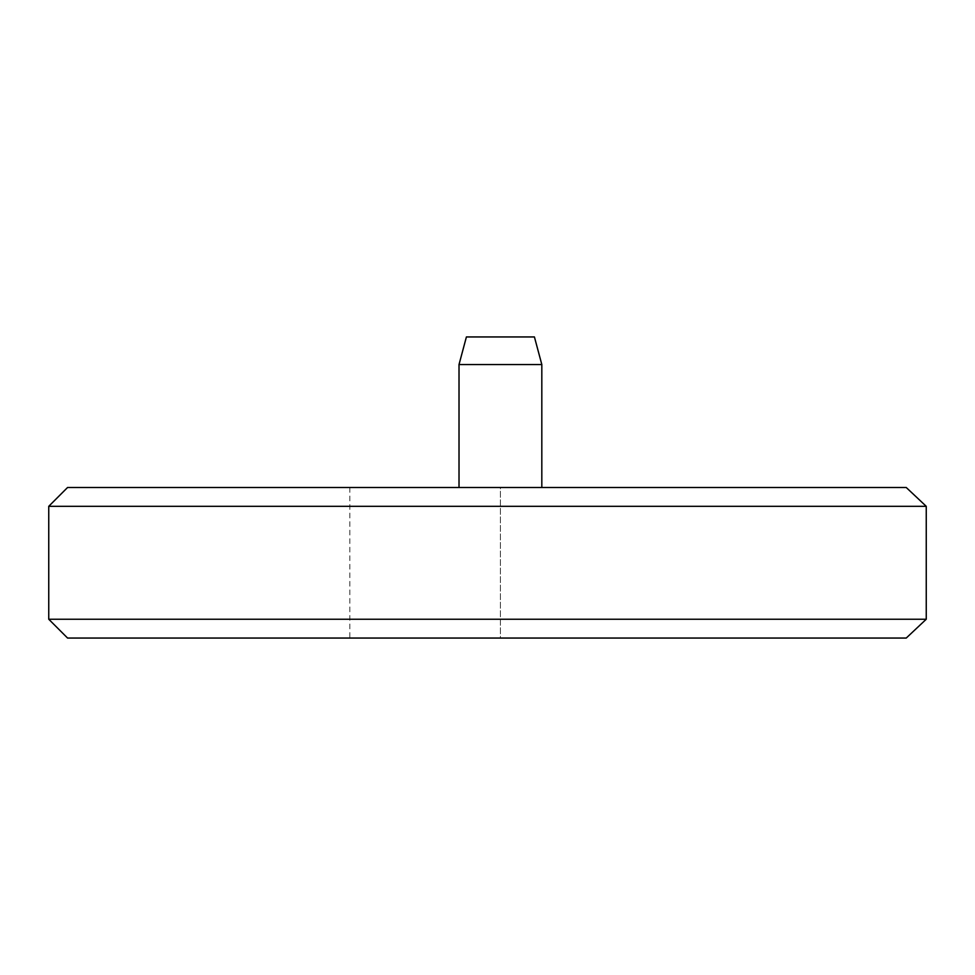 <?xml version="1.0" encoding="UTF-8"?>
<svg xmlns="http://www.w3.org/2000/svg" width="975" height="975" viewBox="0 0 975 975"><rect width="100%" height="100%" fill="white"/><g stroke="black" fill="none" stroke-linecap="round" stroke-linejoin="round"><path stroke-width="0.73" stroke-dasharray="4.88 3.66" d="M906.238 638.052L67.567 638.052M906.238 487.5L500.419 487.5L500.419 638.052L349.854 638.052L500.419 638.052L500.419 487.5L349.854 487.5L906.238 487.5L67.567 487.5M48.75 506.317L926.25 506.317L926.25 619.235L48.75 619.235M541.82 487.5L459.018 487.5L541.82 487.5L459.018 487.5L541.82 487.5L541.82 364.553L459.018 364.553L541.82 364.553L459.018 364.553L459.018 487.5M541.82 364.553L534.422 336.948L466.403 336.948L534.422 336.948L466.403 336.948L459.018 364.553M349.854 487.5L349.854 638.052"/><path stroke-width="1.46" d="M926.25 619.235L906.238 638.052L926.25 619.235L926.25 506.317L906.238 487.5L926.25 506.317L48.75 506.317L48.75 619.235L926.25 619.235M48.75 619.235L67.567 638.052L906.238 638.052M48.75 506.317L67.567 487.5L906.238 487.5M541.82 364.553L534.422 336.948L466.403 336.948L459.018 364.553L541.82 364.553L541.82 487.5M459.018 364.553L459.018 487.5"/></g></svg>
